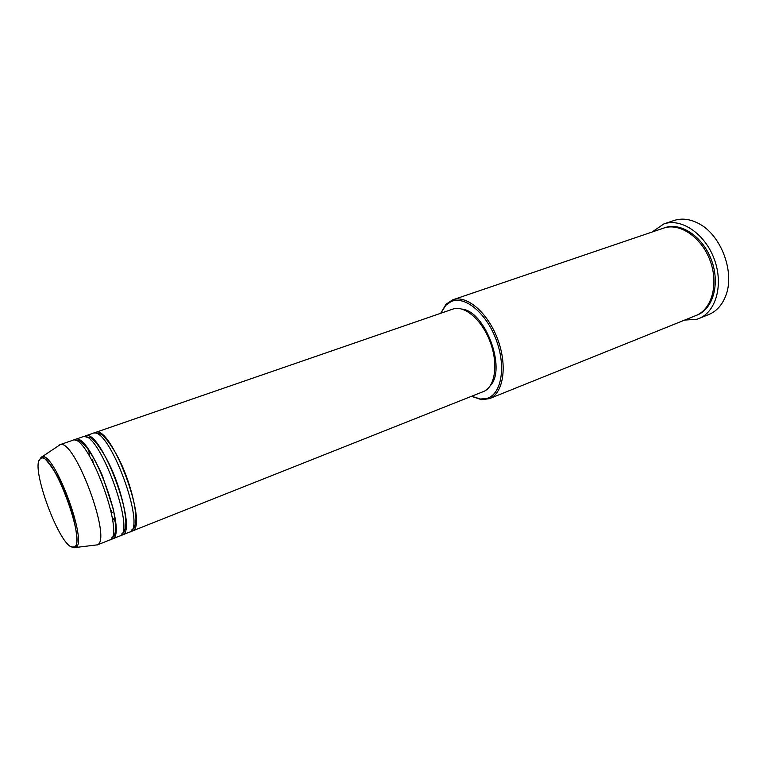 <?xml version="1.0" encoding="UTF-8"?>
<svg xmlns="http://www.w3.org/2000/svg" width="767" height="767" viewBox="0 0 767 767"><rect width="100%" height="100%" fill="white"/><g stroke="black" fill="none" stroke-linecap="round" stroke-linejoin="round"><path stroke-width="1.15" d="M94.14 433.154L95.309 432.502C111.042 423.413 149.757 527.792 131.914 531.167L130.591 531.435M112.298 512.624L110.736 509.844M93.162 462.472L92.539 459.347M91.158 440.776L91.225 440.162M113.372 519.182L112.203 517.37M89.365 455.809L89.077 453.671M84.082 436.644L85.262 435.972C100.573 427.008 139.479 531.895 122.03 535.088L120.697 535.347M113.746 531.56L113.228 531.052M81.225 444.764L81.292 444.045M73.929 440.162L75.118 439.472C89.998 430.642 129.096 536.047 112.049 539.057L110.697 539.297M471.619 396.251L480.487 399.022L486.719 398.466C501.34 394.641 506.393 367.067 496.268 339.992C486.345 312.85 464.534 295.132 450.919 301.671L445.742 305.362L440.824 313.243M440.68 313.3L446.126 304.125L452.798 299.801C466.758 294.681 487.927 312.658 497.725 339.359C507.706 365.984 503.382 393.423 489.461 398.639L481.58 399.712L471.465 396.309M698.89 318.545L708.833 314.508C716.349 311.383 721.91 305.324 725.515 296.33C735.428 272.975 721.22 234.664 698.469 223.427C689.869 218.959 681.71 217.991 673.972 220.512L663.81 223.945C681.173 217.742 704.921 233.609 714.23 259.045C723.76 284.394 716.1 311.92 698.89 318.545L696.877 319.264L684.634 320.088M85.262 435.972L92.807 433.365C108.435 424.314 147.197 528.818 129.45 532.145L122.03 535.088M95.309 432.502L452.798 309.111C464.447 304.796 482.088 319.877 490.247 342.13C498.569 364.315 495.041 387.249 483.392 391.582L131.914 531.167M462.031 309.091C485.243 311.162 506.651 368.86 490.391 385.571M452.798 299.801L663.503 228.154C679.552 222.392 701.498 237.089 710.089 260.579C718.89 284.001 711.853 309.456 695.918 315.544L489.461 398.639M651.988 232.075L663.81 223.945M58.781 445.301L60.2 444.659C74.715 438.542 112.356 540.026 97.371 544.848L94.715 545.164M59.721 444.783L72.568 440.354C87.333 431.553 126.478 537.082 109.547 540.054L96.92 545.069M75.118 439.472L82.731 436.835C97.936 427.909 136.89 532.931 119.547 536.075L112.049 539.057M61.187 484.15L61.044 483.651M73.498 546.976C88.368 546.957 52.118 449.117 40.747 458.589C28.504 463.421 60.996 551.118 73.498 546.976M39.222 460.497L41.274 457.036L42.108 456.748C54.447 451.801 88.349 543.18 75.76 547.475L74.907 547.82L71.13 546.526M664.193 227.933C680.291 221.567 702.745 236.236 711.46 260.071C720.395 283.828 712.946 309.59 696.58 315.266M60.2 444.659L42.108 456.748C42.204 455.042 57.295 470.545 65.502 493.948C74.984 517.754 78.934 540.332 75.76 547.475L97.371 544.848M88.799 450.028L89.461 455.962M112.174 517.198L115.539 522.126M480.487 399.022L481.58 399.712M445.742 305.362L446.126 304.125M75.78 440.613L78.838 440.584C80.18 440.843 83.047 443.441 87.428 448.379C92.443 455.56 97.409 464.562 102.318 475.415L113.267 508.914C115.194 519.403 115.903 526.987 115.395 531.665C114.417 535.73 113.228 537.763 111.809 537.753M85.99 437.065L90.084 437.439C94.724 439.577 104.082 452.022 112.442 470.967C120.448 489.825 125.74 510.506 125.855 523.286C125.165 532.672 122.624 533.659 121.982 533.736L121.867 533.784M96.105 433.547L100.036 433.796C104.322 435.416 113.967 447.535 122.461 466.547C130.611 485.482 135.951 506.45 135.951 519.374C135.136 528.866 132.432 529.815 132.058 529.776L131.828 529.863"/></g></svg>
